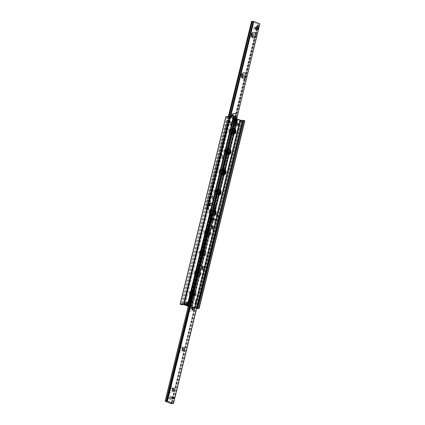 <?xml version="1.0" encoding="UTF-8"?>
<svg xmlns="http://www.w3.org/2000/svg" width="425" height="425" viewBox="0 0 425 425"><rect width="100%" height="100%" fill="white"/><g stroke="black" fill="none" stroke-linecap="round" stroke-linejoin="round"><path stroke-width="0.32" stroke-dasharray="2.12 1.59" d="M237.463 124.573A1.073 0.845 -93.5 0 1 235.817 124.281A1.073 0.845 -93.5 0 1 236.592 123.16A1.073 0.845 -93.5 0 1 236.72 125.301A1.073 0.845 -93.5 0 1 236.592 123.16A1.073 0.845 -93.5 0 1 237.463 124.573M236.141 124.652A1.073 0.845 86.5 0 0 235.269 123.239A1.073 0.845 86.5 0 0 235.397 125.38A1.073 0.845 86.5 0 0 236.141 124.652M191.797 300.953A1.073 0.845 -93.5 0 1 190.15 300.661A1.073 0.845 -93.5 0 1 190.926 299.54A1.073 0.845 -93.5 0 1 191.053 301.681A1.073 0.845 -93.5 0 1 190.926 299.54A1.073 0.845 -93.5 0 1 191.797 300.953M190.474 301.033A1.073 0.845 86.5 0 0 189.603 299.62A1.073 0.845 86.5 0 0 189.731 301.761A1.073 0.845 86.5 0 0 190.474 301.033M190.708 304.215A0.924 0.728 86.5 0 0 191.462 305.437A0.924 0.728 86.5 0 0 191.351 303.588A0.924 0.728 86.5 0 0 190.708 304.215M192.031 304.13A0.924 0.728 -93.5 0 1 193.423 304.725A0.924 0.728 -93.5 0 1 192.031 304.13M232.9 120.19A0.924 0.728 86.5 0 0 233.649 121.412A0.924 0.728 86.5 0 0 233.538 119.563A0.924 0.728 86.5 0 0 232.9 120.19M234.223 120.11A0.924 0.728 -93.5 0 1 235.615 120.705A0.924 0.728 -93.5 0 1 234.223 120.11M195.606 294.509A2.948 2.316 86.5 0 0 193.21 290.62A2.948 2.316 86.5 0 0 191.08 293.702A2.948 2.316 86.5 0 0 193.572 296.501A2.948 2.316 86.5 0 0 195.606 294.509M192.36 293.123A1.365 1.073 86.5 0 0 193.476 294.923A1.365 1.073 86.5 0 0 194.464 293.494A1.365 1.073 86.5 0 0 193.306 292.198A1.365 1.073 86.5 0 0 192.36 293.123M196.27 294.467A2.948 2.316 -93.5 0 1 194.23 296.464A2.948 2.316 -93.5 0 1 191.739 293.664A2.948 2.316 -93.5 0 1 193.869 290.583A2.948 2.316 -93.5 0 1 196.27 294.467M191.702 293.165A1.365 1.073 86.5 0 0 192.812 294.966A1.365 1.073 86.5 0 0 193.8 293.537A1.365 1.073 86.5 0 0 192.647 292.241A1.365 1.073 86.5 0 0 191.702 293.165M200.547 274.231A2.948 2.316 86.5 0 0 198.151 270.348A2.948 2.316 86.5 0 0 196.021 273.429A2.948 2.316 86.5 0 0 198.512 276.229A2.948 2.316 86.5 0 0 200.547 274.231M197.306 272.85A1.365 1.073 86.5 0 0 198.417 274.651A1.365 1.073 86.5 0 0 199.405 273.222A1.365 1.073 86.5 0 0 198.252 271.926A1.365 1.073 86.5 0 0 197.306 272.85M201.211 274.194A2.948 2.316 -93.5 0 1 199.176 276.186A2.948 2.316 -93.5 0 1 196.685 273.387A2.948 2.316 -93.5 0 1 198.815 270.305A2.948 2.316 -93.5 0 1 201.211 274.194M196.642 272.887A1.365 1.073 86.5 0 0 197.758 274.688A1.365 1.073 86.5 0 0 198.746 273.264A1.365 1.073 86.5 0 0 197.588 271.963A1.365 1.073 86.5 0 0 196.642 272.887M205.493 253.959A2.948 2.316 86.5 0 0 203.097 250.07A2.948 2.316 86.5 0 0 200.967 253.151A2.948 2.316 86.5 0 0 203.458 255.951A2.948 2.316 86.5 0 0 205.493 253.959M202.247 252.572A1.365 1.073 86.5 0 0 203.357 254.373A1.365 1.073 86.5 0 0 204.345 252.944A1.365 1.073 86.5 0 0 203.192 251.648A1.365 1.073 86.5 0 0 202.247 252.572M206.152 253.916A2.948 2.316 -93.5 0 1 204.117 255.914A2.948 2.316 -93.5 0 1 201.625 253.114A2.948 2.316 -93.5 0 1 203.756 250.028A2.948 2.316 -93.5 0 1 206.152 253.916M201.588 252.615A1.365 1.073 86.5 0 0 202.698 254.416A1.365 1.073 86.5 0 0 203.687 252.987A1.365 1.073 86.5 0 0 202.534 251.69A1.365 1.073 86.5 0 0 201.588 252.615M210.433 233.681A2.948 2.316 86.5 0 0 208.038 229.792A2.948 2.316 86.5 0 0 205.907 232.879A2.948 2.316 86.5 0 0 208.399 235.678A2.948 2.316 86.5 0 0 210.433 233.681M207.193 232.294A1.365 1.073 86.5 0 0 208.303 234.101A1.365 1.073 86.5 0 0 209.291 232.672A1.365 1.073 86.5 0 0 208.133 231.37A1.365 1.073 86.5 0 0 207.193 232.294M211.097 233.638A2.948 2.316 -93.5 0 1 209.058 235.636A2.948 2.316 -93.5 0 1 206.566 232.836A2.948 2.316 -93.5 0 1 208.702 229.755A2.948 2.316 -93.5 0 1 211.097 233.638M206.529 232.337A1.365 1.073 86.5 0 0 207.639 234.138A1.365 1.073 86.5 0 0 208.627 232.709A1.365 1.073 86.5 0 0 207.474 231.413A1.365 1.073 86.5 0 0 206.529 232.337M213.313 209.53A2.948 2.316 86.5 0 0 212.983 209.52A2.948 2.316 86.5 0 0 210.848 212.601A2.948 2.316 86.5 0 0 213.339 215.401A2.948 2.316 86.5 0 0 215.023 214.28M212.133 212.022A1.365 1.073 86.5 0 0 213.244 213.823A1.365 1.073 86.5 0 0 214.232 212.394A1.365 1.073 86.5 0 0 213.079 211.097A1.365 1.073 86.5 0 0 212.133 212.022M215.518 214.487A2.948 2.316 -93.5 0 1 214.003 215.358A2.948 2.316 -93.5 0 1 211.788 213.754M211.655 213.377A2.948 2.316 -93.5 0 1 212.484 209.966M211.475 212.059A1.365 1.073 86.5 0 0 212.585 213.865A1.365 1.073 86.5 0 0 213.573 212.436A1.365 1.073 86.5 0 0 212.415 211.135A1.365 1.073 86.5 0 0 211.475 212.059M218.253 189.252A2.948 2.316 86.5 0 0 217.924 189.242A2.948 2.316 86.5 0 0 215.794 192.323A2.948 2.316 86.5 0 0 218.285 195.123A2.948 2.316 86.5 0 0 218.615 195.075M217.074 191.744A1.365 1.073 86.5 0 0 218.19 193.545A1.365 1.073 86.5 0 0 219.178 192.116A1.365 1.073 86.5 0 0 218.02 190.82A1.365 1.073 86.5 0 0 217.074 191.744M216.596 193.104A2.948 2.316 -93.5 0 1 217.43 189.688M216.415 191.787A1.365 1.073 86.5 0 0 217.526 193.587A1.365 1.073 86.5 0 0 218.514 192.158A1.365 1.073 86.5 0 0 217.361 190.862A1.365 1.073 86.5 0 0 216.415 191.787M223.199 168.975A2.948 2.316 86.5 0 0 222.865 168.969A2.948 2.316 86.5 0 0 220.734 172.051A2.948 2.316 86.5 0 0 223.226 174.85A2.948 2.316 86.5 0 0 223.555 174.797M222.02 171.472A1.365 1.073 86.5 0 0 223.13 173.273A1.365 1.073 86.5 0 0 224.118 171.843A1.365 1.073 86.5 0 0 222.966 170.547A1.365 1.073 86.5 0 0 222.02 171.472M221.537 172.826A2.948 2.316 -93.5 0 1 222.371 169.41M221.356 171.509A1.365 1.073 86.5 0 0 222.466 173.31A1.365 1.073 86.5 0 0 223.454 171.881A1.365 1.073 86.5 0 0 222.302 170.584A1.365 1.073 86.5 0 0 221.356 171.509M228.14 148.702A2.948 2.316 86.5 0 0 227.811 148.692A2.948 2.316 86.5 0 0 225.68 151.773A2.948 2.316 86.5 0 0 228.167 154.572A2.948 2.316 86.5 0 0 228.496 154.525M226.961 151.194A1.365 1.073 86.5 0 0 228.071 152.995A1.365 1.073 86.5 0 0 229.059 151.566A1.365 1.073 86.5 0 0 227.906 150.269A1.365 1.073 86.5 0 0 226.961 151.194M226.482 152.548A2.948 2.316 -93.5 0 1 227.311 149.138M226.302 151.236A1.365 1.073 86.5 0 0 227.412 153.037A1.365 1.073 86.5 0 0 228.4 151.608A1.365 1.073 86.5 0 0 227.242 150.312A1.365 1.073 86.5 0 0 226.302 151.236M233.086 128.424A2.948 2.316 86.5 0 0 232.751 128.414A2.948 2.316 86.5 0 0 230.621 131.5A2.948 2.316 86.5 0 0 233.113 134.295A2.948 2.316 86.5 0 0 233.442 134.247M231.907 130.916A1.365 1.073 86.5 0 0 233.017 132.722A1.365 1.073 86.5 0 0 234.005 131.293A1.365 1.073 86.5 0 0 232.847 129.992A1.365 1.073 86.5 0 0 231.907 130.916M231.423 132.276A2.948 2.316 -93.5 0 1 232.257 128.86M231.242 130.958A1.365 1.073 86.5 0 0 232.353 132.759A1.365 1.073 86.5 0 0 233.341 131.33A1.365 1.073 86.5 0 0 232.188 130.034A1.365 1.073 86.5 0 0 231.242 130.958M230.015 116.434L240.598 120.96L244.736 120.902L199.017 308.454M234.929 117.895L233.118 117.024L233.251 116.652L235.216 116.732M188.551 305.166L194.241 307.594L196.748 308.082M196.621 308.603L194.878 308.513L192.69 307.578L195.07 308.662L193.051 308.821M192.472 307.482L188.408 305.75L192.472 307.482M230.786 123.016A1.073 0.845 86.5 0 0 231.657 124.429A1.073 0.845 86.5 0 0 231.529 122.288A1.073 0.845 86.5 0 0 230.786 123.016M232.108 122.931A1.073 0.845 -93.5 0 1 233.755 123.223A1.073 0.845 -93.5 0 1 232.98 124.344A1.073 0.845 -93.5 0 1 232.108 122.931M189.954 301.458A1.073 0.845 86.5 0 0 190.83 302.871A1.073 0.845 86.5 0 0 190.697 300.735A1.073 0.845 86.5 0 0 189.954 301.458M191.277 301.378A1.073 0.845 -93.5 0 1 192.923 301.67A1.073 0.845 -93.5 0 1 192.148 302.791A1.073 0.845 -93.5 0 1 191.277 301.378M189.683 303.774A0.924 0.728 -93.5 0 1 188.259 303.524A0.924 0.728 -93.5 0 1 188.928 302.552A0.924 0.728 -93.5 0 1 189.683 303.774M188.36 303.859A0.924 0.728 86.5 0 0 186.968 303.264A0.924 0.728 86.5 0 0 188.36 303.859M236.709 121.821A0.924 0.728 -93.5 0 1 235.285 121.566A0.924 0.728 -93.5 0 1 235.955 120.599A0.924 0.728 -93.5 0 1 236.709 121.821M235.386 121.901A0.924 0.728 86.5 0 0 233.994 121.306A0.924 0.728 86.5 0 0 235.386 121.901M189.853 292.697A2.948 2.316 -93.5 0 1 191.887 290.705A2.948 2.316 -93.5 0 1 194.379 293.5A2.948 2.316 -93.5 0 1 192.249 296.586A2.948 2.316 -93.5 0 1 189.853 292.697M193.093 294.084A1.365 1.073 -93.5 0 1 192.153 295.008A1.365 1.073 -93.5 0 1 190.995 293.707A1.365 1.073 -93.5 0 1 191.983 292.278A1.365 1.073 -93.5 0 1 193.093 294.084M189.189 292.74A2.948 2.316 86.5 0 0 191.585 296.623A2.948 2.316 86.5 0 0 193.72 293.542A2.948 2.316 86.5 0 0 191.229 290.743A2.948 2.316 86.5 0 0 189.189 292.74M193.758 294.042A1.365 1.073 -93.5 0 1 192.812 294.966A1.365 1.073 -93.5 0 1 191.659 293.67A1.365 1.073 -93.5 0 1 192.647 292.241A1.365 1.073 -93.5 0 1 193.758 294.042M194.793 272.42A2.948 2.316 -93.5 0 1 196.833 270.428A2.948 2.316 -93.5 0 1 199.32 273.227A2.948 2.316 -93.5 0 1 197.189 276.308A2.948 2.316 -93.5 0 1 194.793 272.42M198.039 273.806A1.365 1.073 -93.5 0 1 197.094 274.731A1.365 1.073 -93.5 0 1 195.941 273.434A1.365 1.073 -93.5 0 1 196.929 272.005A1.365 1.073 -93.5 0 1 198.039 273.806M194.135 272.462A2.948 2.316 86.5 0 0 196.531 276.351A2.948 2.316 86.5 0 0 198.661 273.27A2.948 2.316 86.5 0 0 196.169 270.47A2.948 2.316 86.5 0 0 194.135 272.462M198.698 273.764A1.365 1.073 -93.5 0 1 197.758 274.688A1.365 1.073 -93.5 0 1 196.6 273.392A1.365 1.073 -93.5 0 1 197.588 271.963A1.365 1.073 -93.5 0 1 198.698 273.764M199.739 252.147A2.948 2.316 -93.5 0 1 201.774 250.15A2.948 2.316 -93.5 0 1 204.266 252.949A2.948 2.316 -93.5 0 1 202.135 256.031A2.948 2.316 -93.5 0 1 199.739 252.147M202.98 253.528A1.365 1.073 -93.5 0 1 202.034 254.453A1.365 1.073 -93.5 0 1 200.882 253.157A1.365 1.073 -93.5 0 1 201.87 251.727A1.365 1.073 -93.5 0 1 202.98 253.528M199.075 252.184A2.948 2.316 86.5 0 0 201.471 256.073A2.948 2.316 86.5 0 0 203.602 252.992A2.948 2.316 86.5 0 0 201.11 250.192A2.948 2.316 86.5 0 0 199.075 252.184M203.644 253.491A1.365 1.073 -93.5 0 1 202.698 254.416A1.365 1.073 -93.5 0 1 201.546 253.119A1.365 1.073 -93.5 0 1 202.534 251.69A1.365 1.073 -93.5 0 1 203.644 253.491M204.68 231.869A2.948 2.316 -93.5 0 1 206.715 229.877A2.948 2.316 -93.5 0 1 209.206 232.677A2.948 2.316 -93.5 0 1 207.076 235.758A2.948 2.316 -93.5 0 1 204.68 231.869M207.926 233.256A1.365 1.073 -93.5 0 1 206.98 234.18A1.365 1.073 -93.5 0 1 205.822 232.884A1.365 1.073 -93.5 0 1 206.81 231.455A1.365 1.073 -93.5 0 1 207.926 233.256M204.016 231.912A2.948 2.316 86.5 0 0 206.417 235.795A2.948 2.316 86.5 0 0 208.548 232.714A2.948 2.316 86.5 0 0 206.056 229.914A2.948 2.316 86.5 0 0 204.016 231.912M208.585 233.213A1.365 1.073 -93.5 0 1 207.639 234.138A1.365 1.073 -93.5 0 1 206.486 232.842A1.365 1.073 -93.5 0 1 207.474 231.413A1.365 1.073 -93.5 0 1 208.585 233.213M209.621 211.597A2.948 2.316 -93.5 0 1 211.661 209.599A2.948 2.316 -93.5 0 1 214.152 212.399A2.948 2.316 -93.5 0 1 212.017 215.48A2.948 2.316 -93.5 0 1 209.621 211.597M212.867 212.978A1.365 1.073 -93.5 0 1 211.921 213.903A1.365 1.073 -93.5 0 1 210.768 212.606A1.365 1.073 -93.5 0 1 211.756 211.177A1.365 1.073 -93.5 0 1 212.867 212.978M208.962 211.634A2.948 2.316 86.5 0 0 211.358 215.523A2.948 2.316 86.5 0 0 213.488 212.442A2.948 2.316 86.5 0 0 210.997 209.642A2.948 2.316 86.5 0 0 208.962 211.634M213.525 212.941A1.365 1.073 -93.5 0 1 212.585 213.865A1.365 1.073 -93.5 0 1 211.427 212.564A1.365 1.073 -93.5 0 1 212.415 211.135A1.365 1.073 -93.5 0 1 213.525 212.941M214.567 191.319A2.948 2.316 -93.5 0 1 216.601 189.322A2.948 2.316 -93.5 0 1 219.093 192.121A2.948 2.316 -93.5 0 1 216.962 195.208A2.948 2.316 -93.5 0 1 214.567 191.319M217.807 192.706A1.365 1.073 -93.5 0 1 216.867 193.63A1.365 1.073 -93.5 0 1 215.709 192.328A1.365 1.073 -93.5 0 1 216.697 190.899A1.365 1.073 -93.5 0 1 217.807 192.706M213.903 191.362A2.948 2.316 86.5 0 0 216.298 195.245A2.948 2.316 86.5 0 0 218.434 192.164A2.948 2.316 86.5 0 0 215.942 189.364A2.948 2.316 86.5 0 0 213.903 191.362M218.471 192.663A1.365 1.073 -93.5 0 1 217.526 193.587A1.365 1.073 -93.5 0 1 216.373 192.291A1.365 1.073 -93.5 0 1 217.361 190.862A1.365 1.073 -93.5 0 1 218.471 192.663M219.507 171.041A2.948 2.316 -93.5 0 1 221.542 169.049A2.948 2.316 -93.5 0 1 224.033 171.849A2.948 2.316 -93.5 0 1 221.903 174.93A2.948 2.316 -93.5 0 1 219.507 171.041M222.753 172.428A1.365 1.073 -93.5 0 1 221.808 173.352A1.365 1.073 -93.5 0 1 220.655 172.056A1.365 1.073 -93.5 0 1 221.643 170.627A1.365 1.073 -93.5 0 1 222.753 172.428M218.848 171.084A2.948 2.316 86.5 0 0 221.244 174.972A2.948 2.316 86.5 0 0 223.375 171.886A2.948 2.316 86.5 0 0 220.883 169.086A2.948 2.316 86.5 0 0 218.848 171.084M223.412 172.385A1.365 1.073 -93.5 0 1 222.466 173.31A1.365 1.073 -93.5 0 1 221.313 172.013A1.365 1.073 -93.5 0 1 222.302 170.584A1.365 1.073 -93.5 0 1 223.412 172.385M224.453 150.769A2.948 2.316 -93.5 0 1 226.488 148.771A2.948 2.316 -93.5 0 1 228.979 151.571A2.948 2.316 -93.5 0 1 226.849 154.652A2.948 2.316 -93.5 0 1 224.453 150.769M227.694 152.15A1.365 1.073 -93.5 0 1 226.748 153.074A1.365 1.073 -93.5 0 1 225.595 151.778A1.365 1.073 -93.5 0 1 226.583 150.349A1.365 1.073 -93.5 0 1 227.694 152.15M223.789 150.806A2.948 2.316 86.5 0 0 226.185 154.695A2.948 2.316 86.5 0 0 228.315 151.613A2.948 2.316 86.5 0 0 225.824 148.814A2.948 2.316 86.5 0 0 223.789 150.806M228.358 152.113A1.365 1.073 -93.5 0 1 227.412 153.037A1.365 1.073 -93.5 0 1 226.254 151.736A1.365 1.073 -93.5 0 1 227.242 150.312A1.365 1.073 -93.5 0 1 228.358 152.113M229.394 130.491A2.948 2.316 -93.5 0 1 231.428 128.499A2.948 2.316 -93.5 0 1 233.92 131.298A2.948 2.316 -93.5 0 1 231.79 134.38A2.948 2.316 -93.5 0 1 229.394 130.491M232.64 131.877A1.365 1.073 -93.5 0 1 231.694 132.802A1.365 1.073 -93.5 0 1 230.536 131.506A1.365 1.073 -93.5 0 1 231.524 130.077A1.365 1.073 -93.5 0 1 232.64 131.877M228.73 130.533A2.948 2.316 86.5 0 0 231.131 134.417A2.948 2.316 86.5 0 0 233.261 131.336A2.948 2.316 86.5 0 0 230.77 128.536A2.948 2.316 86.5 0 0 228.73 130.533M233.298 131.835A1.365 1.073 -93.5 0 1 232.353 132.759A1.365 1.073 -93.5 0 1 231.2 131.463A1.365 1.073 -93.5 0 1 232.188 130.034A1.365 1.073 -93.5 0 1 233.298 131.835M225.951 116.684L226.929 117.109L228.438 116.944L230.759 117.406L236.991 120.041L237.602 120.424L237.474 120.801L235.508 120.721L236.534 121.21L240.672 121.152L229.914 116.413M192.185 308.874L189.938 308.385L191.749 308.348L191.882 307.976L188.264 306.335M191.882 307.976L237.602 120.424L191.877 307.982M252.067 34.133A1.472 1.158 86.5 0 0 251.345 33.873A1.472 1.158 86.5 0 0 250.282 35.413A1.472 1.158 86.5 0 0 251.526 36.816A1.472 1.158 86.5 0 0 252.211 36.47M242.181 74.683A1.472 1.158 86.5 0 0 241.464 74.423A1.472 1.158 86.5 0 0 240.396 75.969A1.472 1.158 86.5 0 0 241.639 77.366A1.472 1.158 86.5 0 0 242.324 77.021M235.763 118.251A2.948 2.316 -93.5 0 1 233.187 119.043A2.948 2.316 -93.5 0 1 231.662 116.195M231.917 116.179A1.472 1.158 86.5 0 0 233.16 117.831A1.472 1.158 86.5 0 0 234.18 116.832A1.472 1.158 86.5 0 0 234.223 116.253M232.294 115.239A1.472 1.158 86.5 0 0 231.577 114.978A1.472 1.158 86.5 0 0 230.509 116.519A1.472 1.158 86.5 0 0 231.758 117.916A1.472 1.158 86.5 0 0 232.773 116.923A1.472 1.158 86.5 0 0 232.788 116.126M226.312 157.803A2.948 2.316 -93.5 0 1 222.397 158.796A2.948 2.316 -93.5 0 1 223.577 153.967A2.948 2.316 -93.5 0 1 226.312 157.803M224.294 157.388A1.472 1.158 86.5 0 0 223.093 155.444A1.472 1.158 86.5 0 0 222.031 156.984A1.472 1.158 86.5 0 0 223.274 158.382A1.472 1.158 86.5 0 0 224.294 157.388M222.886 157.473A1.472 1.158 86.5 0 0 221.691 155.529A1.472 1.158 86.5 0 0 220.623 157.069A1.472 1.158 86.5 0 0 221.871 158.467A1.472 1.158 86.5 0 0 222.886 157.473M216.426 198.353A2.948 2.316 -93.5 0 1 212.511 199.352A2.948 2.316 -93.5 0 1 213.69 194.523A2.948 2.316 -93.5 0 1 216.426 198.353M214.407 197.938A1.472 1.158 86.5 0 0 213.212 195.994A1.472 1.158 86.5 0 0 212.144 197.535A1.472 1.158 86.5 0 0 213.393 198.937A1.472 1.158 86.5 0 0 214.407 197.938M213.005 198.023A1.472 1.158 86.5 0 0 211.804 196.079A1.472 1.158 86.5 0 0 210.742 197.62A1.472 1.158 86.5 0 0 211.985 199.022A1.472 1.158 86.5 0 0 213.005 198.023M210.333 204.149A1.073 0.845 -93.5 0 1 211.979 204.441A1.073 0.845 -93.5 0 1 211.204 205.562A1.073 0.845 -93.5 0 1 210.333 204.149M208.022 204.292A1.073 0.845 86.5 0 0 209.631 204.977A1.073 0.845 86.5 0 0 208.022 204.292M256.041 27.784A1.073 0.845 -93.5 0 1 257.688 28.077A1.073 0.845 -93.5 0 1 256.913 29.198A1.073 0.845 -93.5 0 1 256.041 27.784M253.73 27.928A1.073 0.845 86.5 0 0 255.34 28.618A1.073 0.845 86.5 0 0 253.73 27.928M208 208.803L214.136 211.379L212.505 211.124L212.612 211.475L211.783 211.496L205.822 208.935L208.112 209.153L230.562 116.264M207.937 208.999L230.541 116.264L207.937 208.999M251.558 21.404L257.502 23.943L258.331 23.922L258.225 23.572L259.808 23.837M212.681 211.278L258.4 23.726L212.681 211.278M173.437 390.729A2.948 2.316 86.5 0 0 170.701 386.899A2.948 2.316 86.5 0 0 169.522 391.728A2.948 2.316 86.5 0 0 173.437 390.729M172.906 390.851A1.472 1.158 -93.5 0 1 172.221 391.202A1.472 1.158 -93.5 0 1 170.972 389.799A1.472 1.158 -93.5 0 1 172.04 388.259A1.472 1.158 -93.5 0 1 172.762 388.519M183.324 350.179A2.948 2.316 86.5 0 0 180.588 346.348A2.948 2.316 86.5 0 0 179.408 351.178A2.948 2.316 86.5 0 0 183.324 350.179M182.787 350.301A1.472 1.158 -93.5 0 1 182.107 350.646A1.472 1.158 -93.5 0 1 180.859 349.249A1.472 1.158 -93.5 0 1 181.927 347.708A1.472 1.158 -93.5 0 1 182.644 347.969M193.205 309.628A2.948 2.316 86.5 0 0 190.469 305.793A2.948 2.316 86.5 0 0 189.295 310.622A2.948 2.316 86.5 0 0 193.205 309.628M192.674 309.751A1.472 1.158 -93.5 0 1 191.988 310.096A1.472 1.158 -93.5 0 1 190.745 308.699A1.472 1.158 -93.5 0 1 191.808 307.158A1.472 1.158 -93.5 0 1 192.53 307.418M203.092 269.078A2.948 2.316 86.5 0 0 200.356 265.243A2.948 2.316 86.5 0 0 199.182 270.072A2.948 2.316 86.5 0 0 203.092 269.078M202.56 269.2A1.472 1.158 -93.5 0 1 201.875 269.546A1.472 1.158 -93.5 0 1 200.632 268.143A1.472 1.158 -93.5 0 1 201.694 266.602A1.472 1.158 -93.5 0 1 202.417 266.863M212.978 228.528A2.948 2.316 86.5 0 0 210.242 224.692A2.948 2.316 86.5 0 0 209.063 229.521A2.948 2.316 86.5 0 0 212.978 228.528M212.447 228.65A1.472 1.158 -93.5 0 1 211.762 228.995A1.472 1.158 -93.5 0 1 210.513 227.593A1.472 1.158 -93.5 0 1 211.581 226.052A1.472 1.158 -93.5 0 1 212.303 226.312M210.593 219.114A1.073 0.845 86.5 0 0 211.464 220.527A1.073 0.845 86.5 0 0 211.337 218.386A1.073 0.845 86.5 0 0 210.593 219.114M169.803 397.577A1.073 0.845 86.5 0 0 170.675 398.99A1.073 0.845 86.5 0 0 170.547 396.849A1.073 0.845 86.5 0 0 169.803 397.577M211.57 213.717L216.83 216.176L216.888 215.847L219.157 216.075M235.567 123.388L235.992 123.117L235.307 123.404L234.924 126.023A0.802 0.632 -93.5 0 1 234.138 126.522L230.106 124.801A0.802 0.632 -93.5 0 1 229.686 123.787L230.329 121.152L229.272 120.413L208.388 206.077L209.647 206.003L208.957 206.29M230.063 121.168L229.426 123.802A0.802 0.632 86.5 0 0 229.84 124.823L233.872 126.538A0.802 0.632 86.5 0 0 234.664 126.039L235.307 123.404M234.281 123.468L234.6 123.606L234.239 124.031L233.915 123.893L234.281 123.468L236.188 123.346L235.726 123.133M214.843 208.797L214.885 208.239L214.843 208.797L215.305 209.01L236.188 123.346M214.62 208.255L215.262 205.62A0.802 0.632 86.5 0 0 214.843 204.6L210.811 202.879A0.802 0.632 86.5 0 0 210.024 203.384L209.382 206.019M229.84 120.62L230.329 121.152M206.337 205.801L206.508 206.194L206.183 206.056L206.019 205.663L206.337 205.801L227.024 120.95L226.7 120.812L227.067 120.392L229.272 120.413M227.067 120.392L230.106 120.604M209.647 206.003L210.29 203.368A0.802 0.632 -93.5 0 1 211.076 202.863L215.108 204.584A0.802 0.632 -93.5 0 1 215.528 205.604L214.885 208.239M209.222 206.274L206.183 206.056M206.508 206.194L208.388 206.077M227.386 120.525L227.024 120.95M233.915 123.893L213.233 208.744L213.717 209.27L213.233 208.744M213.398 209.132L215.305 209.01M234.239 124.031L213.552 208.882M213.717 209.27L215.602 209.158L215.108 208.781M235.992 123.117L236.486 123.489L234.6 123.606M206.019 205.663L226.7 120.812M194.671 303.848L195.16 304.38L194.671 303.848L195.314 301.213A0.802 0.632 86.5 0 0 194.894 300.199L190.862 298.478A0.802 0.632 86.5 0 0 190.076 298.977L189.693 301.596L188.812 301.654L209.695 215.99L210.157 216.203L210.115 216.761L210.157 216.203M189.693 301.596L190.336 298.961A0.802 0.632 -93.5 0 1 191.128 298.462L195.16 300.178A0.802 0.632 -93.5 0 1 195.574 301.197L194.937 303.832M197.636 304.449L195.16 304.38M216.043 218.71L215.353 218.997L216.612 218.923L195.728 304.587M215.618 218.981L214.976 221.616A0.802 0.632 -93.5 0 1 214.189 222.121L210.157 220.4A0.802 0.632 -93.5 0 1 209.738 219.38L210.38 216.745M190.156 301.564L188.812 301.654M190.193 301.405L188.397 301.553L189.008 301.883M210.115 216.761L209.472 219.396A0.802 0.632 86.5 0 0 209.892 220.416L213.924 222.137A0.802 0.632 86.5 0 0 214.71 221.632L215.353 218.997M209.892 216.219L209.398 215.842L211.076 215.741M190.713 301.532L211.597 215.863L209.695 215.99M218.492 218.806L216.612 218.923M218.817 218.944L215.778 218.726M194.894 304.396L197.588 304.629M191.999 301.038A1.339 1.052 -93.5 0 1 191.069 301.947A1.339 1.052 -93.5 0 1 189.938 300.672A1.339 1.052 -93.5 0 1 190.905 299.274A1.339 1.052 -93.5 0 1 191.999 301.038M192.493 301.012A1.339 1.052 -93.5 0 1 191.569 301.915A1.339 1.052 -93.5 0 1 190.432 300.645A1.339 1.052 -93.5 0 1 191.404 299.243A1.339 1.052 -93.5 0 1 192.493 301.012M190.538 301.033A1.073 0.845 -93.5 0 1 188.891 300.735A1.073 0.845 -93.5 0 1 189.667 299.614A1.073 0.845 -93.5 0 1 190.538 301.033M191.792 301.575A1.339 1.052 86.5 0 0 190.682 300.464A1.339 1.052 86.5 0 0 189.709 301.867A1.339 1.052 86.5 0 0 190.846 303.142A1.339 1.052 86.5 0 0 191.792 301.575M191.59 301.617A1.073 0.845 86.5 0 0 189.922 301.856A1.073 0.845 86.5 0 0 191.59 301.617M191.298 301.601A1.339 1.052 86.5 0 0 190.182 300.496A1.339 1.052 86.5 0 0 189.215 301.899A1.339 1.052 86.5 0 0 190.347 303.168A1.339 1.052 86.5 0 0 191.298 301.601M192.844 301.543A1.073 0.845 86.5 0 0 191.176 301.777A1.073 0.845 86.5 0 0 192.844 301.543M236.576 122.894A1.339 1.052 -93.5 0 1 237.665 124.658A1.339 1.052 -93.5 0 1 236.736 125.566M236.204 124.647A1.073 0.845 -93.5 0 1 234.558 124.355A1.073 0.845 -93.5 0 1 235.333 123.234A1.073 0.845 -93.5 0 1 236.204 124.647M232.629 123.144A1.339 1.052 86.5 0 0 231.513 122.023A1.339 1.052 86.5 0 0 230.541 123.425A1.339 1.052 86.5 0 0 231.673 124.695A1.339 1.052 86.5 0 0 232.629 123.144M232.422 123.186A1.073 0.845 86.5 0 0 230.754 123.409A1.073 0.845 86.5 0 0 232.422 123.186M232.13 123.176A1.339 1.052 86.5 0 0 231.014 122.055A1.339 1.052 86.5 0 0 230.047 123.452A1.339 1.052 86.5 0 0 231.179 124.727A1.339 1.052 86.5 0 0 232.13 123.176M233.676 123.112A1.073 0.845 86.5 0 0 232.008 123.335A1.073 0.845 86.5 0 0 233.676 123.112M172.662 396.748A1.047 0.823 86.5 0 0 172.789 398.831L170.675 398.963A1.047 0.823 86.5 0 0 170.547 396.876A1.047 0.823 86.5 0 0 170.675 398.963M169.559 398.592L171.169 399.277L171.663 397.248L170.053 396.562L169.559 398.592L169.06 398.618L170.675 399.309L171.169 397.279L169.554 396.594L169.06 398.618M171.663 397.248L171.169 397.279M171.169 399.277L170.675 399.309M170.053 396.562L169.554 396.594M211.337 218.413L213.467 218.285A1.047 0.823 86.5 0 0 213.578 220.368L211.464 220.501A1.047 0.823 86.5 0 0 211.337 218.413A1.047 0.823 86.5 0 0 211.464 220.501M210.348 220.129L211.958 220.814L212.452 218.79L210.843 218.099L210.348 220.129L209.854 220.155L211.464 220.846L211.958 218.817L210.348 218.131L209.854 220.155M212.452 218.79L211.958 218.817M211.958 220.814L211.464 220.846M210.843 218.099L210.348 218.131M209.743 204.972A1.047 0.823 -93.5 0 1 208.138 204.675A1.047 0.823 -93.5 0 1 208.893 203.586A1.047 0.823 -93.5 0 1 209.743 204.972M209.594 204.94A0.935 0.738 86.5 0 0 208.733 203.713A0.935 0.738 86.5 0 0 208.351 205.243A0.935 0.738 86.5 0 0 209.594 204.94M211.926 204.839A1.047 0.823 -93.5 0 1 210.322 204.542A1.047 0.823 -93.5 0 1 211.076 203.453A1.047 0.823 -93.5 0 1 211.926 204.839M210.593 203.129L212.197 203.835L211.692 205.859L210.083 205.153L210.593 203.129L211.087 203.097L212.697 203.803L212.187 205.827L210.577 205.121L211.087 203.097M211.692 205.859L212.187 205.827M212.197 203.835L212.697 203.803M210.083 205.153L210.577 205.121M255.452 28.597A1.047 0.823 -93.5 0 1 253.847 28.316A1.047 0.823 -93.5 0 1 254.602 27.221A1.047 0.823 -93.5 0 1 255.452 28.597M255.308 28.565A0.935 0.738 86.5 0 0 254.432 27.349A0.935 0.738 86.5 0 0 254.06 28.889A0.935 0.738 86.5 0 0 255.308 28.565M257.635 28.459A1.047 0.823 -93.5 0 1 256.031 28.183A1.047 0.823 -93.5 0 1 256.785 27.088A1.047 0.823 -93.5 0 1 257.635 28.459M256.286 26.775L257.901 27.455L257.412 29.484M257.901 27.455L258.395 27.423M235.588 118.729L235.296 118.703A1.711 1.344 -93.5 0 1 235.625 118.814M234.52 121.879L235.296 118.703M235.721 120.753A1.073 0.845 -93.5 0 1 234.079 120.461A1.073 0.845 -93.5 0 1 234.85 119.34A1.073 0.845 -93.5 0 1 235.721 120.753M234.664 120.817A1.073 0.845 -93.5 0 1 233.017 120.525A1.073 0.845 -93.5 0 1 233.792 119.404A1.073 0.845 -93.5 0 1 234.664 120.817M234.297 120.743A0.802 0.632 86.5 0 0 233.553 119.696A0.802 0.632 86.5 0 0 233.229 121.013A0.802 0.632 86.5 0 0 234.297 120.743M186.963 301.957L186.617 302.132L187.021 305.15L187.409 305.277L186.963 301.957A1.711 1.344 86.5 0 1 187.181 301.888L187.335 301.856A1.732 1.36 86.5 0 0 186.251 303.806A1.732 1.36 86.5 0 0 187.547 305.288A1.732 1.36 86.5 0 0 188.95 303.482A1.732 1.36 86.5 0 0 187.335 301.856C189.061 300.98 189.55 305.915 187.547 305.288L187.085 305.251A1.663 1.307 -93.5 0 1 185.837 303.822A1.663 1.307 -93.5 0 1 186.665 302.021L186.617 302.132A1.557 1.227 86.5 0 0 185.863 303.811A1.557 1.227 86.5 0 0 187.021 305.15M187.409 305.277A1.711 1.344 86.5 0 0 187.903 305.187L187.521 305.06L187.117 302.042L187.462 301.867A1.711 1.344 86.5 0 0 187.181 301.888M187.903 305.187L187.462 301.867M186.835 303.71A1.073 0.845 86.5 0 0 188.503 303.508A1.073 0.845 86.5 0 0 186.835 303.71M187.893 303.641A1.073 0.845 86.5 0 0 189.561 303.445A1.073 0.845 86.5 0 0 187.893 303.641M188.264 303.599A0.802 0.632 -93.5 0 1 189.109 302.738A0.802 0.632 -93.5 0 1 189.29 304.119A0.802 0.632 -93.5 0 1 188.264 303.599M227.853 149.09A2.545 1.997 -93.5 0 1 229.904 152.447A2.545 1.997 -93.5 0 1 228.161 154.169A2.545 1.997 86.5 0 0 229.941 152.447A2.545 1.997 86.5 0 0 227.869 149.09M227.439 154.057A2.545 1.997 -93.5 0 1 225.988 151.656A2.545 1.997 -93.5 0 1 227.295 149.223A2.545 1.997 86.5 0 0 226.026 151.624A2.545 1.997 86.5 0 0 227.396 154.02M228.995 152.06A1.339 1.052 -93.5 0 1 228.071 152.968A1.339 1.052 -93.5 0 1 226.939 151.698A1.339 1.052 -93.5 0 1 227.906 150.296A1.339 1.052 -93.5 0 1 228.995 152.06M228.007 152.123A1.339 1.052 -93.5 0 1 227.077 153.032A1.339 1.052 -93.5 0 1 225.946 151.757A1.339 1.052 -93.5 0 1 226.918 150.354A1.339 1.052 -93.5 0 1 228.007 152.123M228.374 152.283A1.833 1.44 -93.5 0 1 226.998 153.521A1.833 1.44 -93.5 0 1 225.558 151.783A1.833 1.44 -93.5 0 1 226.775 149.876A1.833 1.44 -93.5 0 1 228.374 152.283M226.961 152.208A1.397 1.1 -93.5 0 1 225.356 152.947A1.397 1.1 -93.5 0 1 225.213 150.647A1.397 1.1 -93.5 0 1 226.525 150.625A1.397 1.1 -93.5 0 1 226.961 152.208M217.967 189.646A2.545 1.997 -93.5 0 1 220.017 193.003A2.545 1.997 -93.5 0 1 218.28 194.724A2.545 1.997 86.5 0 0 220.054 192.998A2.545 1.997 86.5 0 0 217.982 189.64M217.552 194.607A2.545 1.997 -93.5 0 1 216.102 192.206A2.545 1.997 -93.5 0 1 217.409 189.773M219.109 192.615A1.339 1.052 -93.5 0 1 218.184 193.518A1.339 1.052 -93.5 0 1 217.053 192.249A1.339 1.052 -93.5 0 1 218.02 190.846A1.339 1.052 -93.5 0 1 219.109 192.615M218.121 192.674A1.339 1.052 -93.5 0 1 217.196 193.582A1.339 1.052 -93.5 0 1 216.059 192.307A1.339 1.052 -93.5 0 1 217.032 190.91A1.339 1.052 -93.5 0 1 218.121 192.674M218.492 192.833A1.833 1.44 -93.5 0 1 217.111 194.076A1.833 1.44 -93.5 0 1 215.677 192.334A1.833 1.44 -93.5 0 1 216.888 190.427A1.833 1.44 -93.5 0 1 218.492 192.833M217.074 192.759A1.397 1.1 -93.5 0 1 215.47 193.502A1.397 1.1 -93.5 0 1 215.326 191.197A1.397 1.1 -93.5 0 1 216.638 191.176A1.397 1.1 -93.5 0 1 217.074 192.759M210.131 233.553A2.545 1.997 -93.5 0 1 208.372 235.275A2.545 1.997 -93.5 0 1 206.221 232.857A2.545 1.997 -93.5 0 1 208.064 230.196A2.545 1.997 -93.5 0 1 210.131 233.553M209.227 233.166A1.339 1.052 -93.5 0 1 208.298 234.074A1.339 1.052 -93.5 0 1 207.166 232.799A1.339 1.052 -93.5 0 1 208.138 231.397A1.339 1.052 -93.5 0 1 209.227 233.166M208.234 233.224A1.339 1.052 -93.5 0 1 207.31 234.133A1.339 1.052 -93.5 0 1 206.178 232.863A1.339 1.052 -93.5 0 1 207.145 231.46A1.339 1.052 -93.5 0 1 208.234 233.224M208.606 233.383A1.833 1.44 -93.5 0 1 207.23 234.627A1.833 1.44 -93.5 0 1 205.79 232.884A1.833 1.44 -93.5 0 1 207.007 230.982A1.833 1.44 -93.5 0 1 208.606 233.383M207.188 233.314A1.397 1.1 -93.5 0 1 205.583 234.053A1.397 1.1 -93.5 0 1 205.445 231.752A1.397 1.1 -93.5 0 1 206.752 231.726A1.397 1.1 -93.5 0 1 207.188 233.314M200.249 274.104A2.545 1.997 -93.5 0 1 198.491 275.825A2.545 1.997 -93.5 0 1 196.339 273.408A2.545 1.997 -93.5 0 1 198.178 270.746A2.545 1.997 -93.5 0 1 200.249 274.104M199.341 273.716A1.339 1.052 -93.5 0 1 198.417 274.624A1.339 1.052 -93.5 0 1 197.285 273.349A1.339 1.052 -93.5 0 1 198.252 271.952A1.339 1.052 -93.5 0 1 199.341 273.716M198.347 273.78A1.339 1.052 -93.5 0 1 197.423 274.683A1.339 1.052 -93.5 0 1 196.292 273.413A1.339 1.052 -93.5 0 1 197.258 272.011A1.339 1.052 -93.5 0 1 198.347 273.78M198.719 273.934A1.833 1.44 -93.5 0 1 197.343 275.177A1.833 1.44 -93.5 0 1 195.904 273.434A1.833 1.44 -93.5 0 1 197.12 271.533A1.833 1.44 -93.5 0 1 198.719 273.934M197.301 273.865A1.397 1.1 -93.5 0 1 195.697 274.603A1.397 1.1 -93.5 0 1 195.558 272.303A1.397 1.1 -93.5 0 1 196.865 272.282A1.397 1.1 -93.5 0 1 197.301 273.865M229.697 130.618A2.545 1.997 86.5 0 0 231.763 133.976A2.545 1.997 86.5 0 0 233.607 131.314A2.545 1.997 86.5 0 0 231.455 128.897A2.545 1.997 86.5 0 0 229.697 130.618M230.6 131.006A1.339 1.052 86.5 0 0 231.694 132.775A1.339 1.052 86.5 0 0 232.661 131.373A1.339 1.052 86.5 0 0 231.529 130.103A1.339 1.052 86.5 0 0 230.6 131.006M231.593 130.948A1.339 1.052 86.5 0 0 232.682 132.712A1.339 1.052 86.5 0 0 233.654 131.314A1.339 1.052 86.5 0 0 232.518 130.039A1.339 1.052 86.5 0 0 231.593 130.948M231.221 130.788A1.833 1.44 86.5 0 0 232.826 133.195A1.833 1.44 86.5 0 0 234.037 131.288A1.833 1.44 86.5 0 0 232.602 129.545A1.833 1.44 86.5 0 0 231.221 130.788M219.81 171.174A2.545 1.997 86.5 0 0 221.882 174.526A2.545 1.997 86.5 0 0 223.72 171.865A2.545 1.997 86.5 0 0 221.568 169.447A2.545 1.997 86.5 0 0 219.81 171.174M220.718 171.557A1.339 1.052 86.5 0 0 221.808 173.326A1.339 1.052 86.5 0 0 222.774 171.923A1.339 1.052 86.5 0 0 221.643 170.653A1.339 1.052 86.5 0 0 220.718 171.557M221.707 171.498A1.339 1.052 86.5 0 0 222.796 173.267A1.339 1.052 86.5 0 0 223.768 171.865A1.339 1.052 86.5 0 0 222.636 170.59A1.339 1.052 86.5 0 0 221.707 171.498M221.34 171.339A1.833 1.44 86.5 0 0 222.939 173.745A1.833 1.44 86.5 0 0 224.156 171.838A1.833 1.44 86.5 0 0 222.716 170.101A1.833 1.44 86.5 0 0 221.34 171.339M209.923 211.724A2.545 1.997 86.5 0 0 211.995 215.082A2.545 1.997 86.5 0 0 213.833 212.42A2.545 1.997 86.5 0 0 211.682 210.003A2.545 1.997 86.5 0 0 209.923 211.724M210.832 212.112A1.339 1.052 86.5 0 0 211.921 213.876A1.339 1.052 86.5 0 0 212.888 212.479A1.339 1.052 86.5 0 0 211.756 211.204A1.339 1.052 86.5 0 0 210.832 212.112M211.825 212.048A1.339 1.052 86.5 0 0 212.914 213.817A1.339 1.052 86.5 0 0 213.881 212.415A1.339 1.052 86.5 0 0 212.75 211.145A1.339 1.052 86.5 0 0 211.825 212.048M211.453 211.889A1.833 1.44 86.5 0 0 213.053 214.296A1.833 1.44 86.5 0 0 214.269 212.394A1.833 1.44 86.5 0 0 212.829 210.651A1.833 1.44 86.5 0 0 211.453 211.889M213.297 213.541A1.397 1.1 86.5 0 0 213.929 213.812M200.037 252.275A2.545 1.997 86.5 0 0 202.109 255.632A2.545 1.997 86.5 0 0 203.952 252.971A2.545 1.997 86.5 0 0 201.795 250.553A2.545 1.997 86.5 0 0 200.037 252.275M200.945 252.663A1.339 1.052 86.5 0 0 202.034 254.426A1.339 1.052 86.5 0 0 203.007 253.029A1.339 1.052 86.5 0 0 201.87 251.754A1.339 1.052 86.5 0 0 200.945 252.663M201.939 252.599A1.339 1.052 86.5 0 0 203.028 254.368A1.339 1.052 86.5 0 0 203.995 252.965A1.339 1.052 86.5 0 0 202.863 251.696A1.339 1.052 86.5 0 0 201.939 252.599M201.567 252.445A1.833 1.44 86.5 0 0 203.166 254.846A1.833 1.44 86.5 0 0 204.383 252.944A1.833 1.44 86.5 0 0 202.943 251.202A1.833 1.44 86.5 0 0 201.567 252.445M202.985 252.514A1.397 1.1 86.5 0 0 203.421 254.102A1.397 1.1 86.5 0 0 204.728 254.076A1.397 1.1 86.5 0 0 204.59 251.775A1.397 1.1 86.5 0 0 202.985 252.514M190.156 292.825A2.545 1.997 86.5 0 0 192.222 296.183A2.545 1.997 86.5 0 0 194.066 293.521A2.545 1.997 86.5 0 0 191.914 291.104A2.545 1.997 86.5 0 0 190.156 292.825M191.059 293.213A1.339 1.052 86.5 0 0 192.148 294.982A1.339 1.052 86.5 0 0 193.12 293.579A1.339 1.052 86.5 0 0 191.988 292.304A1.339 1.052 86.5 0 0 191.059 293.213M192.052 293.154A1.339 1.052 86.5 0 0 193.141 294.918A1.339 1.052 86.5 0 0 194.108 293.521A1.339 1.052 86.5 0 0 192.977 292.246A1.339 1.052 86.5 0 0 192.052 293.154M191.68 292.995A1.833 1.44 86.5 0 0 193.279 295.402A1.833 1.44 86.5 0 0 194.496 293.494A1.833 1.44 86.5 0 0 193.056 291.752A1.833 1.44 86.5 0 0 191.68 292.995M193.099 293.064A1.397 1.1 86.5 0 0 193.534 294.652A1.397 1.1 86.5 0 0 194.847 294.626A1.397 1.1 86.5 0 0 194.703 292.326A1.397 1.1 86.5 0 0 193.099 293.064M230.122 116.487L184.402 304.04L230.122 116.487M234.908 116.753L189.189 304.3M234.005 116.604L188.286 304.151M233.251 116.652L187.526 304.199M233.123 117.018L187.398 304.571L233.118 117.024M233.405 117.247L187.85 304.114M233.729 117.38L188.201 304.141M233.739 117.401L188.217 304.141L233.745 117.396M233.936 117.481L188.424 304.178M233.994 117.497L188.488 304.188M216.803 215.039L194.241 307.594M217.488 215.332L194.947 307.79M219.008 215.98L196.562 308.056M218.955 219.263L198.231 304.268M218.965 219.295L198.262 304.231M241.331 121.114L195.612 308.662M240.598 120.96L194.878 308.513L240.598 120.96M240.672 121.152L194.953 308.704M237.267 121.364L191.548 308.911M236.534 121.21L190.814 308.763M235.657 120.838L189.938 308.385M235.811 120.7L190.092 308.247M236.714 120.849L190.995 308.396M237.474 120.801L191.749 308.348M237.315 120.206L191.595 307.753M236.975 120.052L191.271 307.62M236.783 119.967L191.064 307.519M236.725 119.951L191.006 307.503M230.759 117.406L185.04 304.959M230.053 117.21L184.333 304.757M228.438 116.944L182.718 304.497M227.683 116.992L181.964 304.539M227.609 117.199L181.889 304.746M226.929 117.109L181.209 304.661M226.058 116.737L180.333 304.289M208.17 208.824L230.738 116.253M208.038 209.089L253.757 21.537M207.708 209.111L230.339 116.28M207.411 209.031L230.015 116.301M206.555 208.887L229.117 116.354M206.508 208.887L229.059 116.354M205.843 208.925L228.4 116.397M205.859 208.962L251.579 21.415M211.783 211.496L257.502 23.943M211.932 211.523L257.651 23.975M212.59 211.485L258.31 23.933L212.612 211.475M212.58 211.188L258.299 23.635M212.909 211.167L258.628 23.614M213.201 211.246L258.926 23.694M214.057 211.384L259.776 23.837M214.094 211.352L236.693 118.649M210.943 213.616L188.849 304.247M210.906 213.648L188.822 304.242M211.31 215.741L190.395 301.553M212.42 213.812L166.701 401.365M211.724 216.155L190.99 301.219L211.724 216.155M211.74 216.182L191.016 301.187M211.751 216.213L191.048 301.155M218.492 216.113L172.773 403.665M218.445 216.113L172.72 403.66M217.589 215.969L171.87 403.522M217.292 215.889L171.572 403.442M216.962 215.911L171.264 403.378M217.063 216.001L171.387 403.389L217.063 216.001M217 216.197L171.28 403.75M216.83 216.176L171.11 403.729M236.151 123.314L215.268 208.978M208.537 206.109L229.42 120.44M210.024 203.384L210.29 203.368M215.262 205.62L215.528 205.604M215.278 209.02L236.162 123.351M233.872 126.538L234.138 126.522M229.84 124.823L230.106 124.801M210.811 202.879L211.076 202.863M214.843 204.6L215.108 204.584M229.686 120.424L208.803 206.093M215.528 208.962L236.412 123.298M236.486 123.489L215.602 209.158M208.069 205.939L228.947 120.275M195.58 304.56L216.463 218.891M209.732 216.022L188.849 301.686M209.738 219.38L209.472 219.396M214.976 221.616L214.71 221.632M188.838 301.649L209.722 215.98M195.16 300.178L194.894 300.199M191.128 298.462L190.862 298.478M210.157 220.4L209.892 220.416M214.189 222.121L213.924 222.137M188.588 301.702L209.472 216.038M216.197 218.907L195.314 304.576M196.053 304.725L216.931 219.061M209.398 215.842L188.514 301.511M234.292 120.503A1.557 1.227 -93.5 0 1 234.584 119.324M234.653 119.027A1.663 1.307 86.5 0 0 234.207 120.854M235.036 118.676A1.732 1.36 -93.5 0 1 236.289 120.96A1.732 1.36 -93.5 0 1 235.243 122.113M234.026 121.593A1.732 1.36 -93.5 0 1 233.686 119.85A1.732 1.36 -93.5 0 1 234.733 118.697L233.792 119.478L233.681 120.95L234.021 121.619M236.141 120.928A1.626 1.275 86.5 0 0 234.632 118.819A1.626 1.275 86.5 0 0 233.984 121.481A1.626 1.275 86.5 0 0 236.141 120.928M187.521 305.06A1.557 1.227 86.5 0 0 188.28 303.381A1.557 1.227 86.5 0 0 187.117 302.042M187.165 301.931A1.663 1.307 -93.5 0 1 188.424 303.36A1.663 1.307 -93.5 0 1 187.595 305.166M187.096 305.251A1.663 1.307 -93.5 0 1 187.085 305.251C185.576 304.417 185.433 303.338 186.655 302.021M186.405 303.785A1.626 1.275 -93.5 0 1 188.11 302.053A1.626 1.275 -93.5 0 1 188.482 304.837A1.626 1.275 -93.5 0 1 186.405 303.785M226.775 151.343A2.013 1.583 -93.5 0 1 226.955 150.609M216.893 191.893A2.013 1.583 -93.5 0 1 217.069 191.16M217.403 189.789A2.545 1.997 86.5 0 0 216.139 192.18A2.545 1.997 86.5 0 0 217.51 194.57M210.099 233.362A2.013 1.583 -93.5 0 1 207.421 234.042A2.013 1.583 -93.5 0 1 208.229 230.738A2.013 1.583 -93.5 0 1 210.099 233.362M210.168 233.548A2.545 1.997 86.5 0 0 208.101 230.196A2.545 1.997 86.5 0 0 206.258 232.857A2.545 1.997 86.5 0 0 208.409 235.275A2.545 1.997 86.5 0 0 210.168 233.548M200.212 273.913A2.013 1.583 -93.5 0 1 197.535 274.592A2.013 1.583 -93.5 0 1 198.342 271.288A2.013 1.583 -93.5 0 1 200.212 273.913M200.281 274.104A2.545 1.997 86.5 0 0 198.215 270.746A2.545 1.997 86.5 0 0 196.371 273.408A2.545 1.997 86.5 0 0 198.523 275.825A2.545 1.997 86.5 0 0 200.281 274.104M229.728 130.815A2.013 1.583 86.5 0 0 231.604 133.434A2.013 1.583 86.5 0 0 232.406 130.135A2.013 1.583 86.5 0 0 229.728 130.815M229.659 130.624A2.545 1.997 -93.5 0 1 231.418 128.903A2.545 1.997 -93.5 0 1 233.569 131.32A2.545 1.997 -93.5 0 1 231.731 133.981A2.545 1.997 -93.5 0 1 229.659 130.624M219.847 171.365A2.013 1.583 86.5 0 0 221.717 173.984A2.013 1.583 86.5 0 0 222.519 170.685A2.013 1.583 86.5 0 0 219.847 171.365M219.773 171.174A2.545 1.997 -93.5 0 1 221.531 169.453A2.545 1.997 -93.5 0 1 223.683 171.87A2.545 1.997 -93.5 0 1 221.845 174.532A2.545 1.997 -93.5 0 1 219.773 171.174M209.961 211.916A2.013 1.583 86.5 0 0 211.831 214.535A2.013 1.583 86.5 0 0 212.633 211.236A2.013 1.583 86.5 0 0 209.961 211.916M209.886 211.724A2.545 1.997 -93.5 0 1 211.645 210.003A2.545 1.997 -93.5 0 1 213.796 212.42A2.545 1.997 -93.5 0 1 211.958 215.082A2.545 1.997 -93.5 0 1 209.886 211.724M200.074 252.466A2.013 1.583 86.5 0 0 201.944 255.09A2.013 1.583 86.5 0 0 202.752 251.786A2.013 1.583 86.5 0 0 200.074 252.466M200.005 252.275A2.545 1.997 -93.5 0 1 201.763 250.553A2.545 1.997 -93.5 0 1 203.915 252.971A2.545 1.997 -93.5 0 1 202.072 255.632A2.545 1.997 -93.5 0 1 200.005 252.275M190.188 293.022A2.013 1.583 86.5 0 0 192.058 295.641A2.013 1.583 86.5 0 0 192.865 292.336A2.013 1.583 86.5 0 0 190.188 293.022M190.118 292.83A2.545 1.997 -93.5 0 1 191.877 291.104A2.545 1.997 -93.5 0 1 194.028 293.521A2.545 1.997 -93.5 0 1 192.185 296.188A2.545 1.997 -93.5 0 1 190.118 292.83M191.462 305.437L192.785 305.352M191.351 303.588L192.668 303.503M233.649 121.412L234.972 121.332M233.538 119.563L234.86 119.483M194.23 296.464L193.572 296.501M193.869 290.583L193.21 290.62M192.153 295.008L193.476 294.923M191.983 292.278L193.306 292.198M199.176 276.186L198.512 276.229M198.815 270.305L198.151 270.348M197.094 274.731L198.417 274.651M196.929 272.005L198.252 271.926M204.117 255.914L203.458 255.951M203.756 250.028L203.097 250.07M202.034 254.453L203.357 254.373M201.87 251.727L203.192 251.648M209.058 235.636L208.399 235.678M208.702 229.755L208.038 229.792M206.98 234.18L208.303 234.101M206.81 231.455L208.133 231.37M214.003 215.358L213.339 215.401M213.642 209.477L212.983 209.52M211.921 213.903L213.244 213.823M211.756 211.177L213.079 211.097M218.944 195.086L218.285 195.123M218.583 189.205L217.924 189.242M216.867 193.63L218.19 193.545M216.697 190.899L218.02 190.82M223.89 174.808L223.226 174.85M223.529 168.927L222.865 168.969M221.808 173.352L223.13 173.273M221.643 170.627L222.966 170.547M228.831 154.53L228.172 154.572M228.469 148.649L227.811 148.692M226.748 153.074L228.071 152.995M226.583 150.349L227.906 150.269M233.771 134.257L233.113 134.295M233.415 128.377L232.751 128.414M231.694 132.802L233.017 132.722M231.524 130.077L232.847 129.992M233.729 117.406L188.009 304.959M189.045 304.401L187.722 304.486M188.928 302.552L187.606 302.632M236.072 122.448L234.749 122.527M235.955 120.599L234.632 120.679M191.585 296.623L192.249 296.586M191.229 290.743L191.887 290.705M196.531 276.351L197.189 276.308M196.169 270.47L196.828 270.428M201.471 256.073L202.135 256.031M201.11 250.192L201.774 250.15M206.417 235.795L207.076 235.758M206.056 229.914L206.715 229.877M211.358 215.523L212.017 215.48M210.997 209.642L211.661 209.599M216.298 195.245L216.962 195.208M215.942 189.364L216.601 189.322M221.244 174.972L221.903 174.93M220.883 169.086L221.542 169.049M226.185 154.695L226.849 154.652M225.824 148.814L226.488 148.771M231.131 134.417L231.79 134.38M230.77 128.536L231.428 128.499M240.789 121.109L195.07 308.662M235.508 120.721L189.784 308.268M236.991 120.041L191.271 307.594M252.753 33.788L251.345 33.873M252.933 36.731L251.526 36.816M242.866 74.338L241.458 74.423M243.047 77.281L241.639 77.366M232.98 114.893L231.577 114.978M233.16 117.831L231.758 117.916M223.093 155.444L221.691 155.529M223.274 158.382L221.871 158.467M213.212 195.994L211.804 196.079M213.393 198.937L211.985 199.022M211.076 203.426L208.76 203.564M211.209 205.562L208.893 205.705M256.78 27.062L254.469 27.2M256.913 29.198L254.602 29.341M208.112 209.153L253.831 21.601M205.822 208.935L228.379 116.397M212.505 211.124L258.225 23.572M214.136 211.379L236.736 118.665M172.221 391.202L173.623 391.112M172.04 388.259L173.442 388.174M182.107 350.646L183.51 350.561M181.927 347.708L183.329 347.623M191.988 310.096L193.396 310.011M191.808 307.158L193.216 307.068M201.875 269.546L203.283 269.461M201.694 266.602L203.102 266.517M211.762 228.995L213.164 228.905M211.581 226.052L212.983 225.967M211.464 220.527L213.78 220.384M211.337 218.386L213.648 218.248M170.675 398.99L172.991 398.847M170.547 396.849L172.858 396.711M210.864 213.621L188.774 304.236M212.495 213.876L166.775 401.428M216.888 215.847L171.169 403.399M234.106 126.581L234.372 126.565M210.577 202.842L210.843 202.826M215.719 209.111L236.603 123.447M190.894 298.419L190.628 298.435M214.423 222.158L214.157 222.174M188.397 301.553L209.281 215.889M191.069 301.947L191.569 301.915M190.905 299.274L191.404 299.243M190.682 300.464L190.182 300.496M190.846 303.142L190.347 303.168M231.513 122.023L231.014 122.055M231.673 124.695L231.179 124.727M172.672 396.748L170.547 396.876M209.026 205.668L211.204 205.535M208.893 203.586L211.076 203.453M254.729 29.304L256.913 29.171M254.602 27.221L256.785 27.088M234.85 119.34L233.792 119.404M234.982 121.476L233.925 121.545M187.728 304.629L188.79 304.566M187.6 302.488L188.657 302.425M227.906 150.296L226.918 150.354M228.071 152.968L227.077 153.032M225.356 152.947L226.998 153.521M225.213 150.647L226.775 149.876M218.02 190.846L217.032 190.91M218.184 193.518L217.196 193.582M215.47 193.497L217.111 194.076M215.326 191.197L216.888 190.427M208.372 235.275L208.409 235.275C209.196 235.301 209.817 234.712 210.285 233.506C210.582 231.625 209.854 230.52 208.101 230.196L208.064 230.196M208.138 231.397L207.145 231.46M208.298 234.074L207.31 234.133M205.583 234.053L207.23 234.627M205.445 231.752L207.007 230.982M198.491 275.825L198.523 275.825C199.309 275.852 199.931 275.262 200.398 274.056C200.696 272.175 199.968 271.07 198.215 270.746L198.178 270.746M198.252 271.952L197.258 272.011M198.417 274.624L197.423 274.683M195.697 274.603L197.343 275.177M195.558 272.303L197.12 271.533M231.763 133.976L231.731 133.981C229.983 133.657 229.256 132.552 229.542 130.666L231.455 128.897M231.694 132.775L232.682 132.712M231.529 130.103L232.518 130.039M221.882 174.526L221.845 174.532C220.097 174.208 219.369 173.108 219.656 171.217L221.568 169.447M221.808 173.326L222.796 173.267M221.643 170.653L222.636 170.59M211.995 215.082L211.958 215.082C210.21 214.763 209.482 213.658 209.769 211.772L211.682 210.003M211.921 213.876L212.914 213.817M211.756 211.204L212.75 211.145M214.136 213.897L213.053 214.296M202.109 255.632L202.072 255.632C200.329 255.313 199.601 254.208 199.888 252.322L201.795 250.553M202.034 254.426L203.028 254.368M201.87 251.754L202.863 251.696M204.728 254.076L203.166 254.846M204.59 251.775L202.943 251.202M192.222 296.183L192.185 296.188C190.442 295.864 189.715 294.759 190.002 292.873L191.914 291.104M192.148 294.982L193.141 294.918M191.988 292.304L192.977 292.246M194.847 294.626L193.279 295.402M194.703 292.326L193.056 291.752"/><path stroke-width="0.64" d="M215.023 214.28A2.948 2.316 86.5 0 0 215.379 213.403A2.948 2.316 86.5 0 0 213.313 209.53M212.484 209.966A2.948 2.316 -93.5 0 1 213.642 209.477A2.948 2.316 -93.5 0 1 216.038 213.366A2.948 2.316 -93.5 0 1 215.518 214.487M211.788 213.754A2.948 2.316 -93.5 0 1 211.655 213.377M218.615 195.075A2.948 2.316 86.5 0 0 220.32 193.131A2.948 2.316 86.5 0 0 218.253 189.252M217.43 189.688A2.948 2.316 -93.5 0 1 218.583 189.205A2.948 2.316 -93.5 0 1 220.984 193.088A2.948 2.316 -93.5 0 1 218.944 195.086A2.948 2.316 -93.5 0 1 216.596 193.104M223.555 174.797A2.948 2.316 86.5 0 0 225.261 172.853A2.948 2.316 86.5 0 0 223.199 168.975M222.371 169.41A2.948 2.316 -93.5 0 1 223.529 168.927A2.948 2.316 -93.5 0 1 225.925 172.816A2.948 2.316 -93.5 0 1 223.89 174.808A2.948 2.316 -93.5 0 1 221.537 172.826M228.496 154.525A2.948 2.316 86.5 0 0 230.207 152.58A2.948 2.316 86.5 0 0 228.14 148.702M227.311 149.138A2.948 2.316 -93.5 0 1 228.469 148.649A2.948 2.316 -93.5 0 1 230.865 152.538A2.948 2.316 -93.5 0 1 228.831 154.53A2.948 2.316 -93.5 0 1 226.482 152.548M233.442 134.247A2.948 2.316 86.5 0 0 235.147 132.303A2.948 2.316 86.5 0 0 233.086 128.424M232.257 128.86A2.948 2.316 -93.5 0 1 233.415 128.377A2.948 2.316 -93.5 0 1 235.811 132.26A2.948 2.316 -93.5 0 1 233.771 134.257A2.948 2.316 -93.5 0 1 231.423 132.276M188.264 306.335L184.333 304.757L181.209 304.661L180.147 304.141L183.669 303.886L188.408 305.75L184.211 303.891L187.733 303.636L189.492 304.279L187.526 304.199L187.398 304.576L188.551 305.166M189.492 304.279L235.216 116.732L233.452 116.089L230.015 116.434M244.736 120.902L243.791 120.339L242.282 120.503L239.96 120.041L234.929 117.895M196.748 308.082L198.071 307.891L199.134 308.412L196.621 308.603M193.051 308.821L192.185 308.874M229.914 116.413L225.951 116.684M255.967 36.146A2.948 2.316 -93.5 0 1 252.052 37.145A2.948 2.316 -93.5 0 1 253.231 32.316A2.948 2.316 -93.5 0 1 255.967 36.146M253.948 35.732A1.472 1.158 86.5 0 0 252.753 33.788A1.472 1.158 86.5 0 0 251.685 35.328A1.472 1.158 86.5 0 0 252.933 36.731A1.472 1.158 86.5 0 0 253.948 35.732M252.211 36.47A1.472 1.158 86.5 0 0 252.546 35.817A1.472 1.158 86.5 0 0 252.067 34.133M246.08 76.702A2.948 2.316 -93.5 0 1 242.17 77.695A2.948 2.316 -93.5 0 1 243.344 72.866A2.948 2.316 -93.5 0 1 246.08 76.702M244.067 76.282A1.472 1.158 86.5 0 0 242.866 74.338A1.472 1.158 86.5 0 0 241.798 75.878A1.472 1.158 86.5 0 0 243.047 77.281A1.472 1.158 86.5 0 0 244.067 76.282M242.324 77.021A1.472 1.158 86.5 0 0 242.659 76.367A1.472 1.158 86.5 0 0 242.181 74.683M231.662 116.195A2.948 2.316 -93.5 0 1 234.329 113.411A2.948 2.316 -93.5 0 1 236.194 117.252A2.948 2.316 -93.5 0 1 235.763 118.251M234.223 116.253A1.472 1.158 86.5 0 0 232.98 114.893A1.472 1.158 86.5 0 0 231.917 116.179M232.788 116.126A1.472 1.158 86.5 0 0 232.294 115.239M259.808 23.837L253.656 21.452M253.613 21.611L251.558 21.404M172.762 388.519A1.472 1.158 -93.5 0 1 173.235 390.203A1.472 1.158 -93.5 0 1 172.906 390.851M174.643 390.118A1.472 1.158 -93.5 0 1 173.623 391.112A1.472 1.158 -93.5 0 1 172.38 389.714A1.472 1.158 -93.5 0 1 173.442 388.174A1.472 1.158 -93.5 0 1 174.643 390.118M182.644 347.969A1.472 1.158 -93.5 0 1 183.122 349.653A1.472 1.158 -93.5 0 1 182.787 350.301M184.53 349.562A1.472 1.158 -93.5 0 1 183.51 350.561A1.472 1.158 -93.5 0 1 182.267 349.164A1.472 1.158 -93.5 0 1 183.329 347.623A1.472 1.158 -93.5 0 1 184.53 349.562M192.53 307.418A1.472 1.158 -93.5 0 1 193.008 309.097A1.472 1.158 -93.5 0 1 192.674 309.751M194.411 309.012A1.472 1.158 -93.5 0 1 193.396 310.011A1.472 1.158 -93.5 0 1 192.148 308.608A1.472 1.158 -93.5 0 1 193.216 307.068A1.472 1.158 -93.5 0 1 194.411 309.012M202.417 266.863A1.472 1.158 -93.5 0 1 202.895 268.547A1.472 1.158 -93.5 0 1 202.56 269.2M204.298 268.462A1.472 1.158 -93.5 0 1 203.283 269.461A1.472 1.158 -93.5 0 1 202.034 268.058A1.472 1.158 -93.5 0 1 203.102 266.517A1.472 1.158 -93.5 0 1 204.298 268.462M212.303 226.312A1.472 1.158 -93.5 0 1 212.782 227.997A1.472 1.158 -93.5 0 1 212.447 228.65M214.184 227.912A1.472 1.158 -93.5 0 1 213.164 228.905A1.472 1.158 -93.5 0 1 211.921 227.508A1.472 1.158 -93.5 0 1 212.983 225.967A1.472 1.158 -93.5 0 1 214.184 227.912M212.909 218.971A1.073 0.845 -93.5 0 1 214.519 219.661A1.073 0.845 -93.5 0 1 212.909 218.971M172.12 397.433A1.073 0.845 -93.5 0 1 173.729 398.124A1.073 0.845 -93.5 0 1 172.12 397.433M165.182 401.2L166.775 401.428L166.669 401.078L167.498 401.057L173.458 403.617L171.169 403.399L171.11 403.729L165.182 401.2M212.277 213.887L211.57 213.717M212.319 213.722L211.74 216.182M173.442 403.596L219.178 216.065L213.217 213.504L212.388 213.525M211.767 216.256L211.283 215.73L211.767 216.256L191.085 301.107L190.761 300.969L190.4 301.394L190.719 301.532L190.156 301.564M166.372 401.386L191.085 301.107M197.625 304.481L198.3 304.188L197.636 304.449M197.976 304.05L218.663 219.199L218.981 219.337L218.817 218.944L218.508 218.817L218.663 219.199M198.3 304.188L218.981 219.337M197.588 304.629L197.933 304.608M211.448 216.118L190.761 300.969M237.235 125.534L236.736 125.566A1.339 1.052 -93.5 0 1 235.604 124.291A1.339 1.052 -93.5 0 1 236.576 122.894L237.07 122.862A1.339 1.052 -93.5 0 1 238.159 124.626A1.339 1.052 -93.5 0 1 237.235 125.534A1.339 1.052 -93.5 0 1 236.103 124.265A1.339 1.052 -93.5 0 1 237.07 122.862M172.858 398.831L172.8 398.831A1.047 0.823 86.5 0 0 172.662 396.748M173.565 398.082A0.935 0.738 -93.5 0 1 172.316 398.4A0.935 0.738 -93.5 0 1 172.693 396.865A0.935 0.738 -93.5 0 1 173.565 398.082M213.648 220.368L213.594 220.368A1.047 0.823 86.5 0 0 213.451 218.291L213.52 218.28M214.354 219.619A0.935 0.738 -93.5 0 1 213.111 219.938A0.935 0.738 -93.5 0 1 213.483 218.402A0.935 0.738 -93.5 0 1 214.354 219.619M257.906 29.453L255.797 28.804L256.286 26.775L256.78 26.743L258.395 27.423L257.906 29.453L256.291 28.772L256.78 26.743M255.797 28.804L256.291 28.772M235.779 118.91L236.103 119.032L235.402 121.917L235.004 122.087L235.779 118.91A1.711 1.344 -93.5 0 0 235.625 118.814M236.072 118.931L236.103 119.032A1.557 1.227 -93.5 0 1 236.683 120.87A1.557 1.227 -93.5 0 1 235.402 121.917M235.004 122.087A1.711 1.344 -93.5 0 1 234.52 121.879L234.919 121.709L235.588 118.729A1.663 1.307 86.5 0 0 235.498 118.713A1.663 1.307 86.5 0 0 234.653 119.027M227.396 154.02A2.545 1.997 86.5 0 0 228.183 154.169A2.545 1.997 -93.5 0 1 228.145 154.174A2.545 1.997 -93.5 0 1 227.439 154.057M228.145 154.174L228.183 154.169C228.963 154.195 229.59 153.606 230.058 152.405C230.35 150.519 229.622 149.419 227.869 149.09A2.545 1.997 86.5 0 0 227.29 149.239A2.545 1.997 -93.5 0 1 227.832 149.09A2.545 1.997 -93.5 0 1 227.853 149.09M217.51 194.57A2.545 1.997 86.5 0 0 218.296 194.719A2.545 1.997 -93.5 0 1 218.259 194.724A2.545 1.997 -93.5 0 1 217.552 194.607M217.409 189.773A2.545 1.997 -93.5 0 1 217.951 189.646A2.545 1.997 -93.5 0 1 217.967 189.646M232.64 130.863A1.397 1.1 86.5 0 0 233.075 132.446A1.397 1.1 86.5 0 0 234.387 132.425A1.397 1.1 86.5 0 0 234.244 130.119A1.397 1.1 86.5 0 0 232.64 130.863M222.753 171.413A1.397 1.1 86.5 0 0 223.189 172.996A1.397 1.1 86.5 0 0 224.501 172.975A1.397 1.1 86.5 0 0 224.357 170.675A1.397 1.1 86.5 0 0 222.753 171.413M213.929 213.812A1.397 1.1 86.5 0 0 214.614 213.525A1.397 1.1 86.5 0 0 214.471 211.225A1.397 1.1 86.5 0 0 212.867 211.963A1.397 1.1 86.5 0 0 213.297 213.541M230.047 116.296L184.328 303.848M233.452 116.089L187.733 303.636M234.186 116.238L188.466 303.79M235.062 116.615L189.343 304.162M187.85 304.114L187.685 304.794M188.201 304.141L188.004 304.932M188.217 304.141L188.025 304.943L188.222 304.146M188.424 304.178L188.217 305.033M188.488 304.188L188.275 305.049M239.96 120.041L216.803 215.039M240.667 120.243L217.488 215.332M242.282 120.503L219.008 215.98M243.036 120.461L218.955 219.263M198.231 304.268L197.317 308.008M243.111 120.254L218.965 219.295M198.262 304.231L197.391 307.801M243.791 120.339L198.071 307.891M244.667 120.711L198.942 308.263M225.983 116.546L180.264 304.098M229.388 116.338L183.669 303.886M230.562 116.264L253.72 21.25M230.738 116.253L253.89 21.271M230.541 116.264L253.656 21.447L230.541 116.264M230.339 116.28L253.428 21.558M230.015 116.301L253.13 21.478M229.117 116.354L252.28 21.34M229.059 116.354L252.227 21.335M228.4 116.397L251.563 21.378M236.693 118.649L259.818 23.8M188.849 304.247L165.224 401.163M188.822 304.242L165.192 401.163M211.799 213.754L211.31 215.741M190.395 301.553L166.074 401.306M212.091 213.833L211.597 215.863M190.99 301.219L166.6 401.274L190.99 301.219M191.016 301.187L166.669 401.078L191.048 301.155M212.41 213.515L211.751 216.213M213.068 213.477L167.349 401.025M213.217 213.504L167.498 401.057M219.141 216.038L173.421 403.585M234.919 121.709A1.557 1.227 -93.5 0 1 234.292 120.503M234.584 119.324A1.557 1.227 -93.5 0 1 235.62 118.825M234.207 120.854A1.663 1.307 86.5 0 0 234.834 121.821M235.317 122.023A1.663 1.307 86.5 0 0 235.7 122.017A1.663 1.307 86.5 0 0 236.704 120.912A1.663 1.307 86.5 0 0 236.103 118.957M236.093 118.942C237.097 120.233 236.964 121.258 235.7 122.017L235.243 122.113A1.732 1.36 -93.5 0 1 234.026 121.593M234.733 118.697A1.732 1.36 -93.5 0 1 235.036 118.676L234.733 118.697M226.955 150.609A2.013 1.583 -93.5 0 1 228.963 149.775A2.013 1.583 -93.5 0 1 229.867 152.256A2.013 1.583 -93.5 0 1 228.034 153.568A2.013 1.583 -93.5 0 1 226.775 151.343M217.069 191.16A2.013 1.583 -93.5 0 1 219.077 190.326A2.013 1.583 -93.5 0 1 219.985 192.807A2.013 1.583 -93.5 0 1 218.153 194.119A2.013 1.583 -93.5 0 1 216.893 191.893M218.259 194.724L218.296 194.719C219.077 194.746 219.704 194.161 220.171 192.955C220.469 191.075 219.736 189.97 217.982 189.64A2.545 1.997 86.5 0 0 217.403 189.789M229.93 116.338L184.211 303.891M244.853 120.859L199.134 308.412M225.866 116.588L180.147 304.141M228.379 116.397L251.542 21.383M236.736 118.665L259.856 23.832M188.774 304.236L165.144 401.168M219.178 216.065L173.458 403.617M235.588 118.729L235.036 118.676M235.243 122.113L234.021 121.619M234.387 132.419L232.826 133.195M234.244 130.119L232.597 129.545M224.501 172.975L222.939 173.745M224.357 170.675L222.716 170.096M214.614 213.525L214.136 213.897M214.476 211.225L212.829 210.651"/></g></svg>
